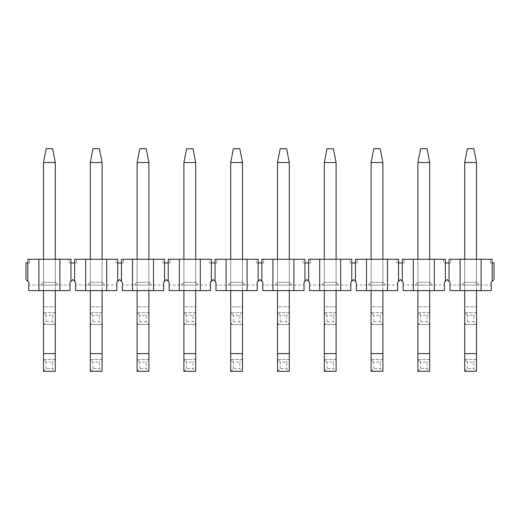 <?xml version="1.0" encoding="UTF-8"?>
<svg xmlns="http://www.w3.org/2000/svg" width="520" height="520" viewBox="0 0 520 520"><rect width="100%" height="100%" fill="white"/><g stroke="black" fill="none" stroke-linecap="round" stroke-linejoin="round"><path stroke-width="0.39" stroke-dasharray="2.6 1.95" d="M473.824 148.714L467.376 148.714L473.824 148.714L476.496 162.532L464.704 162.532L467.376 148.714L473.824 148.714L476.496 162.532L464.704 162.532L467.376 148.714L464.704 162.532L476.496 162.532L473.824 148.714M476.496 290.589L476.496 259.266L464.704 259.266L464.704 290.589M476.496 353.6L464.704 353.6L464.704 371.287L476.496 371.287L476.496 162.532M464.704 353.6L464.704 162.532M464.704 371.287L467.376 368.615L473.824 368.615L476.496 371.287M467.376 368.615L467.376 362.167L473.824 362.167L473.824 368.615M467.376 362.167L464.704 359.496L476.496 359.496L473.824 362.167M464.704 359.496L476.496 359.496M427.024 148.714L420.576 148.714L427.024 148.714L429.696 162.532L417.904 162.532L420.576 148.714L427.024 148.714L429.696 162.532L417.904 162.532L420.576 148.714L417.904 162.532L429.696 162.532L427.024 148.714M429.696 290.589L429.696 259.266L417.904 259.266L417.904 290.589M429.696 353.6L417.904 353.6L417.904 371.287L429.696 371.287L429.696 162.532M417.904 353.6L417.904 162.532M417.904 371.287L420.576 368.615L427.024 368.615L429.696 371.287M420.576 368.615L420.576 362.167L427.024 362.167L427.024 368.615M420.576 362.167L417.904 359.496L429.696 359.496L427.024 362.167M417.904 359.496L429.696 359.496M380.224 148.714L373.776 148.714L380.224 148.714L382.896 162.532L371.104 162.532L373.776 148.714L380.224 148.714L382.896 162.532L371.104 162.532L373.776 148.714L371.104 162.532L382.896 162.532L380.224 148.714M382.896 290.589L382.896 259.266L371.104 259.266L371.104 290.589M382.896 353.6L371.104 353.6L371.104 371.287L382.896 371.287L382.896 162.532M371.104 353.6L371.104 162.532M371.104 371.287L373.776 368.615L380.224 368.615L382.896 371.287M373.776 368.615L373.776 362.167L380.224 362.167L380.224 368.615M373.776 362.167L371.104 359.496L382.896 359.496L380.224 362.167M371.104 359.496L382.896 359.496M333.424 148.714L326.976 148.714L333.424 148.714L336.096 162.532L324.305 162.532L326.976 148.714L333.424 148.714L336.096 162.532L324.305 162.532L326.976 148.714L324.305 162.532L336.096 162.532L333.424 148.714M336.096 290.589L336.096 259.266L324.305 259.266L324.305 290.589M336.096 353.6L324.305 353.6L324.305 371.287L336.096 371.287L336.096 162.532M324.305 353.6L324.305 162.532M324.305 371.287L326.976 368.615L333.424 368.615L336.096 371.287M326.976 368.615L326.976 362.167L333.424 362.167L333.424 368.615M326.976 362.167L324.305 359.496L336.096 359.496L333.424 362.167M324.305 359.496L336.096 359.496M286.624 148.714L280.176 148.714L286.624 148.714L289.296 162.532L277.505 162.532L280.176 148.714L286.624 148.714L289.296 162.532L277.505 162.532L280.176 148.714L277.505 162.532L289.296 162.532L286.624 148.714M289.296 290.589L289.296 259.266L277.505 259.266L277.505 290.589M289.296 353.6L277.505 353.6L277.505 371.287L289.296 371.287L289.296 162.532M277.505 353.6L277.505 162.532M277.505 371.287L280.176 368.615L286.624 368.615L289.296 371.287M280.176 368.615L280.176 362.167L286.624 362.167L286.624 368.615M280.176 362.167L277.505 359.496L289.296 359.496L286.624 362.167M277.505 359.496L289.296 359.496M239.824 148.714L233.376 148.714L239.824 148.714L242.495 162.532L230.705 162.532L233.376 148.714L239.824 148.714L242.495 162.532L230.705 162.532L233.376 148.714L230.705 162.532L242.495 162.532L239.824 148.714M242.495 290.589L242.495 259.266L230.705 259.266L230.705 290.589M242.495 353.6L230.705 353.6L230.705 371.287L242.495 371.287L242.495 162.532M230.705 353.6L230.705 162.532M230.705 371.287L233.376 368.615L239.824 368.615L242.495 371.287M233.376 368.615L233.376 362.167L239.824 362.167L239.824 368.615M233.376 362.167L230.705 359.496L242.495 359.496L239.824 362.167M230.705 359.496L242.495 359.496M193.024 148.714L186.576 148.714L193.024 148.714L195.696 162.532L183.905 162.532L186.576 148.714L193.024 148.714L195.696 162.532L183.905 162.532L186.576 148.714L183.905 162.532L195.696 162.532L193.024 148.714M195.696 290.589L195.696 259.266L183.905 259.266L183.905 290.589M195.696 353.6L183.905 353.6L183.905 371.287L195.696 371.287L195.696 162.532M183.905 353.6L183.905 162.532M183.905 371.287L186.576 368.615L193.024 368.615L195.696 371.287M186.576 368.615L186.576 362.167L193.024 362.167L193.024 368.615M186.576 362.167L183.905 359.496L195.696 359.496L193.024 362.167M183.905 359.496L195.696 359.496M146.224 148.714L139.776 148.714L146.224 148.714L148.895 162.532L137.105 162.532L139.776 148.714L146.224 148.714L148.895 162.532L137.105 162.532L139.776 148.714L137.105 162.532L148.895 162.532L146.224 148.714M148.895 290.589L148.895 259.266L137.105 259.266L137.105 290.589M148.895 353.6L137.105 353.6L137.105 371.287L148.895 371.287L148.895 162.532M137.105 353.6L137.105 162.532M137.105 371.287L139.776 368.615L146.224 368.615L148.895 371.287M139.776 368.615L139.776 362.167L146.224 362.167L146.224 368.615M139.776 362.167L137.105 359.496L148.895 359.496L146.224 362.167M137.105 359.496L148.895 359.496M99.424 148.714L92.976 148.714L99.424 148.714L102.096 162.532L90.305 162.532L92.976 148.714L99.424 148.714L102.096 162.532L90.305 162.532L92.976 148.714L90.305 162.532L102.096 162.532L99.424 148.714M102.096 290.589L102.096 259.266L90.305 259.266L90.305 290.589M102.096 353.6L90.305 353.6L90.305 371.287L102.096 371.287L102.096 162.532M90.305 353.6L90.305 162.532M90.305 371.287L92.976 368.615L99.424 368.615L102.096 371.287M92.976 368.615L92.976 362.167L99.424 362.167L99.424 368.615M92.976 362.167L90.305 359.496L102.096 359.496L99.424 362.167M90.305 359.496L102.096 359.496M52.624 148.714L46.176 148.714L52.624 148.714L55.295 162.532L43.505 162.532L46.176 148.714L52.624 148.714L55.295 162.532L43.505 162.532L46.176 148.714L43.505 162.532L55.295 162.532L52.624 148.714M55.295 290.589L55.295 259.266L43.505 259.266L43.505 290.589M55.295 353.6L43.505 353.6L43.505 371.287L55.295 371.287L55.295 162.532M43.505 353.6L43.505 162.532M43.505 371.287L46.176 368.615L52.624 368.615L55.295 371.287M46.176 368.615L46.176 362.167L52.624 362.167L52.624 368.615M46.176 362.167L43.505 359.496L55.295 359.496L52.624 362.167M43.505 359.496L55.295 359.496M464.704 306.8L464.704 324.486L464.704 306.8L476.496 306.8L464.704 306.8M464.704 324.486L476.496 324.486L464.704 324.486L467.376 321.815L473.824 321.815L476.496 324.486M467.376 321.815L467.376 315.367L473.824 315.367L473.824 321.815M467.376 315.367L464.704 312.695L476.496 312.695L473.824 315.367M464.704 312.695L476.496 312.695M417.904 306.8L417.904 324.486L417.904 306.8L429.696 306.8L417.904 306.8M417.904 324.486L429.696 324.486L417.904 324.486L420.576 321.815L427.024 321.815L429.696 324.486M420.576 321.815L420.576 315.367L427.024 315.367L427.024 321.815M420.576 315.367L417.904 312.695L429.696 312.695L427.024 315.367M417.904 312.695L429.696 312.695M371.104 306.8L371.104 324.486L371.104 306.8L382.896 306.8L371.104 306.8M371.104 324.486L382.896 324.486L371.104 324.486L373.776 321.815L380.224 321.815L382.896 324.486M373.776 321.815L373.776 315.367L380.224 315.367L380.224 321.815M373.776 315.367L371.104 312.695L382.896 312.695L380.224 315.367M371.104 312.695L382.896 312.695M324.305 306.8L324.305 324.486L324.305 306.8L336.096 306.8L324.305 306.8M324.305 324.486L336.096 324.486L324.305 324.486L326.976 321.815L333.424 321.815L336.096 324.486M326.976 321.815L326.976 315.367L333.424 315.367L333.424 321.815M326.976 315.367L324.305 312.695L336.096 312.695L333.424 315.367M324.305 312.695L336.096 312.695M277.505 306.8L277.505 324.486L277.505 306.8L289.296 306.8L277.505 306.8M277.505 324.486L289.296 324.486L277.505 324.486L280.176 321.815L286.624 321.815L289.296 324.486M280.176 321.815L280.176 315.367L286.624 315.367L286.624 321.815M280.176 315.367L277.505 312.695L289.296 312.695L286.624 315.367M277.505 312.695L289.296 312.695M230.705 306.8L230.705 324.486L230.705 306.8L242.495 306.8L230.705 306.8M230.705 324.486L242.495 324.486L230.705 324.486L233.376 321.815L239.824 321.815L242.495 324.486M233.376 321.815L233.376 315.367L239.824 315.367L239.824 321.815M233.376 315.367L230.705 312.695L242.495 312.695L239.824 315.367M230.705 312.695L242.495 312.695M183.905 306.8L183.905 324.486L183.905 306.8L195.696 306.8L183.905 306.8M183.905 324.486L195.696 324.486L183.905 324.486L186.576 321.815L193.024 321.815L195.696 324.486M186.576 321.815L186.576 315.367L193.024 315.367L193.024 321.815M186.576 315.367L183.905 312.695L195.696 312.695L193.024 315.367M183.905 312.695L195.696 312.695M137.105 306.8L137.105 324.486L137.105 306.8L148.895 306.8L137.105 306.8M137.105 324.486L148.895 324.486L137.105 324.486L139.776 321.815L146.224 321.815L148.895 324.486M139.776 321.815L139.776 315.367L146.224 315.367L146.224 321.815M139.776 315.367L137.105 312.695L148.895 312.695L146.224 315.367M137.105 312.695L148.895 312.695M90.305 306.8L90.305 324.486L90.305 306.8L102.096 306.8L90.305 306.8M90.305 324.486L102.096 324.486L90.305 324.486L92.976 321.815L99.424 321.815L102.096 324.486M92.976 321.815L92.976 315.367L99.424 315.367L99.424 321.815M92.976 315.367L90.305 312.695L102.096 312.695L99.424 315.367M90.305 312.695L102.096 312.695M43.505 306.8L43.505 324.486L43.505 306.8L55.295 306.8L43.505 306.8M43.505 324.486L55.295 324.486L43.505 324.486L46.176 321.815L52.624 321.815L55.295 324.486M46.176 321.815L46.176 315.367L52.624 315.367L52.624 321.815M46.176 315.367L43.505 312.695L55.295 312.695L52.624 315.367M43.505 312.695L55.295 312.695M490.315 262.951L492.161 262.951L490.315 262.951L490.315 259.266L490.315 262.951M449.04 281.372L449.963 282.295L449.963 290.589L491.238 290.589L491.238 282.295L494 279.533L494 262.951L492.161 262.951L492.161 259.266L449.04 259.266L450.885 259.266L449.04 259.266L449.04 262.951L450.885 262.951L443.515 262.951L445.361 262.951L445.361 281.372L447.2 279.533L449.04 281.372L449.04 262.951M492.161 281.372L492.161 262.951M464.704 259.266L464.704 282.295L464.704 259.266L476.496 259.266L464.704 259.266L476.496 259.266L476.496 282.295L476.496 259.266L476.496 282.295L464.704 282.295L476.496 282.295L464.704 282.295L464.704 259.266L464.704 282.295L476.496 282.295L476.496 259.266M460.096 259.266L460.096 290.589L449.963 290.589L449.963 285.058L449.963 290.589L491.238 290.589L481.104 290.589L481.104 259.266M450.885 259.266L450.885 262.951L450.885 259.266M460.096 290.589L481.104 290.589M491.238 290.589L491.238 285.058L449.963 285.058L491.238 285.058L491.238 290.589M461.942 285.058L464.704 282.295L461.942 285.058L479.258 285.058L461.942 285.058L479.258 285.058L476.496 282.295L479.258 285.058L476.496 282.295L479.258 285.058L461.942 285.058L464.704 282.295L461.942 285.058M445.361 281.372L444.438 282.295L444.438 290.589L434.304 290.589L434.304 259.266L445.361 259.266L443.515 259.266L445.361 259.266L445.361 262.951M443.515 259.266L443.515 262.951L443.515 259.266M404.085 259.266L402.24 259.266L404.085 259.266L404.085 262.951L404.085 259.266M434.304 259.266L402.24 259.266L402.24 262.951L404.085 262.951L396.715 262.951L398.56 262.951L398.56 281.372L397.637 282.295L397.637 290.589L387.504 290.589L387.504 259.266L398.56 259.266L398.56 262.951M417.904 259.266L417.904 282.295L417.904 259.266L429.696 259.266L417.904 259.266L429.696 259.266L429.696 282.295L429.696 259.266L429.696 282.295L417.904 282.295L429.696 282.295L417.904 282.295L417.904 259.266L417.904 282.295L429.696 282.295L429.696 259.266M444.438 290.589L444.438 285.058L444.438 290.589L403.163 290.589L444.438 290.589M398.56 281.372L400.4 279.533L403.163 282.295L403.163 290.589L434.304 290.589M413.296 259.266L413.296 290.589M402.24 281.372L402.24 262.951M403.163 290.589L403.163 285.058L444.438 285.058L403.163 285.058L403.163 290.589M432.458 285.058L415.142 285.058L432.458 285.058L415.142 285.058L432.458 285.058L429.696 282.295L432.458 285.058M415.142 285.058L417.904 282.295L415.142 285.058M398.56 259.266L396.715 259.266L396.715 262.951L396.715 259.266L398.56 259.266M357.286 259.266L355.44 259.266L357.286 259.266L357.286 262.951L357.286 259.266M387.504 259.266L355.44 259.266L355.44 262.951L357.286 262.951L349.915 262.951L351.76 262.951L351.76 281.372L350.838 282.295L350.838 290.589L340.704 290.589L340.704 259.266L351.76 259.266L351.76 262.951M371.104 259.266L371.104 282.295L371.104 259.266L382.896 259.266L371.104 259.266L382.896 259.266L382.896 282.295L382.896 259.266L382.896 282.295L371.104 282.295L382.896 282.295L371.104 282.295L371.104 259.266L371.104 282.295L382.896 282.295L382.896 259.266M397.637 290.589L397.637 285.058L397.637 290.589L356.363 290.589L397.637 290.589M351.76 281.372L353.6 279.533L356.363 282.295L356.363 290.589L387.504 290.589M366.496 259.266L366.496 290.589M355.44 281.372L355.44 262.951M356.363 290.589L356.363 285.058L397.637 285.058L356.363 285.058L356.363 290.589M385.658 285.058L368.342 285.058L385.658 285.058L368.342 285.058L385.658 285.058L382.896 282.295L385.658 285.058M368.342 285.058L371.104 282.295L368.342 285.058M351.76 259.266L349.915 259.266L349.915 262.951L349.915 259.266L351.76 259.266M310.486 259.266L308.639 259.266L310.486 259.266L310.486 262.951L310.486 259.266M340.704 259.266L308.639 259.266L308.639 262.951L310.486 262.951L303.115 262.951L304.961 262.951L304.961 281.372L304.038 282.295L304.038 290.589L293.904 290.589L293.904 259.266L304.961 259.266L304.961 262.951M324.305 259.266L324.305 282.295L324.305 259.266L336.096 259.266L324.305 259.266L336.096 259.266L336.096 282.295L336.096 259.266L336.096 282.295L324.305 282.295L336.096 282.295L324.305 282.295L324.305 259.266L324.305 282.295L336.096 282.295L336.096 259.266M350.838 290.589L350.838 285.058L350.838 290.589L309.562 290.589L350.838 290.589M304.961 281.372L306.8 279.533L309.562 282.295L309.562 290.589L340.704 290.589M319.696 259.266L319.696 290.589M308.639 281.372L308.639 262.951M309.562 290.589L309.562 285.058L350.838 285.058L309.562 285.058L309.562 290.589M338.858 285.058L321.542 285.058L338.858 285.058L321.542 285.058L338.858 285.058L336.096 282.295L338.858 285.058M321.542 285.058L324.305 282.295L321.542 285.058M304.961 259.266L303.115 259.266L303.115 262.951L303.115 259.266L304.961 259.266M263.686 259.266L261.839 259.266L263.686 259.266L263.686 262.951L263.686 259.266M293.904 259.266L261.839 259.266L261.839 262.951L263.686 262.951L256.315 262.951L258.161 262.951L258.161 281.372L257.238 282.295L257.238 290.589L247.104 290.589L247.104 259.266L258.161 259.266L258.161 262.951M277.505 259.266L277.505 282.295L277.505 259.266L289.296 259.266L277.505 259.266L289.296 259.266L289.296 282.295L289.296 259.266L289.296 282.295L277.505 282.295L289.296 282.295L277.505 282.295L277.505 259.266L277.505 282.295L289.296 282.295L289.296 259.266M304.038 290.589L304.038 285.058L304.038 290.589L262.762 290.589L304.038 290.589M258.161 281.372L260 279.533L262.762 282.295L262.762 290.589L293.904 290.589M272.896 259.266L272.896 290.589M261.839 281.372L261.839 262.951M262.762 290.589L262.762 285.058L304.038 285.058L262.762 285.058L262.762 290.589M292.058 285.058L274.742 285.058L292.058 285.058L274.742 285.058L292.058 285.058L289.296 282.295L292.058 285.058M274.742 285.058L277.505 282.295L274.742 285.058M258.161 259.266L256.315 259.266L256.315 262.951L256.315 259.266L258.161 259.266M216.886 259.266L215.04 259.266L216.886 259.266L216.886 262.951L216.886 259.266M247.104 259.266L215.04 259.266L215.04 262.951L216.886 262.951L209.514 262.951L211.361 262.951L211.361 281.372L210.438 282.295L210.438 290.589L200.304 290.589L200.304 259.266L211.361 259.266L211.361 262.951M230.705 259.266L230.705 282.295L230.705 259.266L242.495 259.266L230.705 259.266L242.495 259.266L242.495 282.295L242.495 259.266L242.495 282.295L230.705 282.295L242.495 282.295L230.705 282.295L230.705 259.266L230.705 282.295L242.495 282.295L242.495 259.266M257.238 290.589L257.238 285.058L257.238 290.589L215.963 290.589L257.238 290.589M211.361 281.372L213.2 279.533L215.963 282.295L215.963 290.589L247.104 290.589M226.096 259.266L226.096 290.589M215.04 281.372L215.04 262.951M215.963 290.589L215.963 285.058L257.238 285.058L215.963 285.058L215.963 290.589M245.258 285.058L227.942 285.058L245.258 285.058L227.942 285.058L245.258 285.058L242.495 282.295L245.258 285.058M227.942 285.058L230.705 282.295L227.942 285.058M211.361 259.266L209.514 259.266L209.514 262.951L209.514 259.266L211.361 259.266M170.086 259.266L168.239 259.266L170.086 259.266L170.086 262.951L170.086 259.266M200.304 259.266L168.239 259.266L168.239 262.951L170.086 262.951L162.715 262.951L164.56 262.951L164.56 281.372L163.638 282.295L163.638 290.589L153.504 290.589L153.504 259.266L164.56 259.266L164.56 262.951M183.905 259.266L183.905 282.295L183.905 259.266L195.696 259.266L183.905 259.266L195.696 259.266L195.696 282.295L195.696 259.266L195.696 282.295L183.905 282.295L195.696 282.295L183.905 282.295L183.905 259.266L183.905 282.295L195.696 282.295L195.696 259.266M210.438 290.589L210.438 285.058L210.438 290.589L169.162 290.589L210.438 290.589M164.56 281.372L166.4 279.533L169.162 282.295L169.162 290.589L200.304 290.589M179.296 259.266L179.296 290.589M168.239 281.372L168.239 262.951M169.162 290.589L169.162 285.058L210.438 285.058L169.162 285.058L169.162 290.589M198.458 285.058L181.142 285.058L198.458 285.058L181.142 285.058L198.458 285.058L195.696 282.295L198.458 285.058M181.142 285.058L183.905 282.295L181.142 285.058M164.56 259.266L162.715 259.266L162.715 262.951L162.715 259.266L164.56 259.266M123.285 259.266L121.44 259.266L123.285 259.266L123.285 262.951L123.285 259.266M153.504 259.266L121.44 259.266L121.44 262.951L123.285 262.951L115.915 262.951L117.76 262.951L117.76 281.372L116.838 282.295L116.838 290.589L106.704 290.589L106.704 259.266L117.76 259.266L117.76 262.951M137.105 259.266L137.105 282.295L137.105 259.266L148.895 259.266L137.105 259.266L148.895 259.266L148.895 282.295L148.895 259.266L148.895 282.295L137.105 282.295L148.895 282.295L137.105 282.295L137.105 259.266L137.105 282.295L148.895 282.295L148.895 259.266M163.638 290.589L163.638 285.058L163.638 290.589L122.362 290.589L163.638 290.589M117.76 281.372L119.6 279.533L122.362 282.295L122.362 290.589L153.504 290.589M132.496 259.266L132.496 290.589M121.44 281.372L121.44 262.951M122.362 290.589L122.362 285.058L163.638 285.058L122.362 285.058L122.362 290.589M151.658 285.058L134.342 285.058L151.658 285.058L134.342 285.058L151.658 285.058L148.895 282.295L151.658 285.058M134.342 285.058L137.105 282.295L134.342 285.058M117.76 259.266L115.915 259.266L115.915 262.951L115.915 259.266L117.76 259.266M76.486 259.266L74.639 259.266L76.486 259.266L76.486 262.951L76.486 259.266M106.704 259.266L74.639 259.266L74.639 262.951L76.486 262.951L69.115 262.951L70.961 262.951L70.961 281.372L70.038 282.295L70.038 290.589L59.904 290.589L59.904 259.266L70.961 259.266L70.961 262.951M90.305 259.266L90.305 282.295L90.305 259.266L102.096 259.266L90.305 259.266L102.096 259.266L102.096 282.295L102.096 259.266L102.096 282.295L90.305 282.295L102.096 282.295L90.305 282.295L90.305 259.266L90.305 282.295L102.096 282.295L102.096 259.266M116.838 290.589L116.838 285.058L116.838 290.589L75.562 290.589L116.838 290.589M70.961 281.372L72.8 279.533L75.562 282.295L75.562 290.589L106.704 290.589M85.696 259.266L85.696 290.589M74.639 281.372L74.639 262.951M75.562 290.589L75.562 285.058L116.838 285.058L75.562 285.058L75.562 290.589M104.858 285.058L87.542 285.058L104.858 285.058L87.542 285.058L104.858 285.058L102.096 282.295L104.858 285.058M87.542 285.058L90.305 282.295L87.542 285.058M70.961 259.266L69.115 259.266L69.115 262.951L69.115 259.266L70.961 259.266M29.686 259.266L27.84 259.266L29.686 259.266L29.686 262.951L29.686 259.266M59.904 259.266L27.84 259.266L27.84 262.951L29.686 262.951L26 262.951L26 279.533L28.762 282.295L28.762 290.589L70.038 290.589L70.038 285.058L70.038 290.589L28.762 290.589L59.904 290.589M43.505 259.266L43.505 282.295L43.505 259.266L55.295 259.266L43.505 259.266L55.295 259.266L55.295 282.295L55.295 259.266L55.295 282.295L43.505 282.295L55.295 282.295L43.505 282.295L43.505 259.266L43.505 282.295L55.295 282.295L55.295 259.266M38.896 259.266L38.896 290.589M27.84 281.372L27.84 262.951M28.762 290.589L28.762 285.058L70.038 285.058L28.762 285.058L28.762 290.589M58.058 285.058L40.742 285.058L58.058 285.058L40.742 285.058L58.058 285.058L55.295 282.295L58.058 285.058M40.742 285.058L43.505 282.295L40.742 285.058"/><path stroke-width="0.78" d="M467.376 148.714L473.824 148.714L476.496 162.532L464.704 162.532L467.376 148.714M464.704 162.532L464.704 259.266M464.704 290.589L464.704 353.6L476.496 353.6L476.496 290.589M476.496 259.266L476.496 162.532M476.496 353.6L476.496 371.287L464.704 371.287L464.704 353.6M420.576 148.714L427.024 148.714L429.696 162.532L417.904 162.532L420.576 148.714M417.904 162.532L417.904 259.266M417.904 290.589L417.904 353.6L429.696 353.6L429.696 290.589M429.696 259.266L429.696 162.532M429.696 353.6L429.696 371.287L417.904 371.287L417.904 353.6M373.776 148.714L380.224 148.714L382.896 162.532L371.104 162.532L373.776 148.714M371.104 162.532L371.104 259.266M371.104 290.589L371.104 353.6L382.896 353.6L382.896 290.589M382.896 259.266L382.896 162.532M382.896 353.6L382.896 371.287L371.104 371.287L371.104 353.6M326.976 148.714L333.424 148.714L336.096 162.532L324.305 162.532L326.976 148.714M324.305 162.532L324.305 259.266M324.305 290.589L324.305 353.6L336.096 353.6L336.096 290.589M336.096 259.266L336.096 162.532M336.096 353.6L336.096 371.287L324.305 371.287L324.305 353.6M280.176 148.714L286.624 148.714L289.296 162.532L277.505 162.532L280.176 148.714M277.505 162.532L277.505 259.266M277.505 290.589L277.505 353.6L289.296 353.6L289.296 290.589M289.296 259.266L289.296 162.532M289.296 353.6L289.296 371.287L277.505 371.287L277.505 353.6M233.376 148.714L239.824 148.714L242.495 162.532L230.705 162.532L233.376 148.714M230.705 162.532L230.705 259.266M230.705 290.589L230.705 353.6L242.495 353.6L242.495 290.589M242.495 259.266L242.495 162.532M242.495 353.6L242.495 371.287L230.705 371.287L230.705 353.6M186.576 148.714L193.024 148.714L195.696 162.532L183.905 162.532L186.576 148.714M183.905 162.532L183.905 259.266M183.905 290.589L183.905 353.6L195.696 353.6L195.696 290.589M195.696 259.266L195.696 162.532M195.696 353.6L195.696 371.287L183.905 371.287L183.905 353.6M139.776 148.714L146.224 148.714L148.895 162.532L137.105 162.532L139.776 148.714M137.105 162.532L137.105 259.266M137.105 290.589L137.105 353.6L148.895 353.6L148.895 290.589M148.895 259.266L148.895 162.532M148.895 353.6L148.895 371.287L137.105 371.287L137.105 353.6M92.976 148.714L99.424 148.714L102.096 162.532L90.305 162.532L92.976 148.714M90.305 162.532L90.305 259.266M90.305 290.589L90.305 353.6L102.096 353.6L102.096 290.589M102.096 259.266L102.096 162.532M102.096 353.6L102.096 371.287L90.305 371.287L90.305 353.6M46.176 148.714L52.624 148.714L55.295 162.532L43.505 162.532L46.176 148.714M43.505 162.532L43.505 259.266M43.505 290.589L43.505 353.6L55.295 353.6L55.295 290.589M55.295 259.266L55.295 162.532M55.295 353.6L55.295 371.287L43.505 371.287L43.505 353.6M492.161 262.951L494 262.951L494 279.533L492.161 281.372L492.161 259.266L481.104 259.266L481.104 290.589L491.238 290.589L491.238 282.295L492.161 281.372M481.104 290.589L449.963 290.589L449.963 282.295L449.04 281.372L449.04 259.266L481.104 259.266M460.096 290.589L460.096 259.266M27.84 262.951L27.84 281.372L26 279.533L26 262.951L27.84 262.951L27.84 259.266L70.961 259.266L70.961 262.951L74.639 262.951L74.639 259.266L117.76 259.266L117.76 262.951L121.44 262.951L121.44 259.266L164.56 259.266L164.56 262.951L168.239 262.951L168.239 259.266L211.361 259.266L211.361 262.951L215.04 262.951L215.04 259.266L258.161 259.266L258.161 262.951L261.839 262.951L261.839 259.266L304.961 259.266L304.961 262.951L308.639 262.951L308.639 259.266L351.76 259.266L351.76 262.951L355.44 262.951L355.44 259.266L398.56 259.266L398.56 262.951L402.24 262.951L402.24 259.266L445.361 259.266L445.361 262.951L449.04 262.951M449.04 281.372L447.2 279.533L444.438 282.295L444.438 290.589L413.296 290.589L413.296 259.266M445.361 262.951L445.361 281.372M434.304 259.266L434.304 290.589M413.296 290.589L403.163 290.589L403.163 282.295L402.24 281.372L402.24 262.951M398.56 262.951L398.56 281.372L400.4 279.533L402.24 281.372M387.504 259.266L387.504 290.589L397.637 290.589L397.637 282.295L398.56 281.372M387.504 290.589L366.496 290.589L366.496 259.266M366.496 290.589L356.363 290.589L356.363 282.295L355.44 281.372L355.44 262.951M351.76 262.951L351.76 281.372L353.6 279.533L355.44 281.372M340.704 259.266L340.704 290.589L350.838 290.589L350.838 282.295L351.76 281.372M340.704 290.589L319.696 290.589L319.696 259.266M319.696 290.589L309.562 290.589L309.562 282.295L308.639 281.372L308.639 262.951M304.961 262.951L304.961 281.372L306.8 279.533L308.639 281.372M293.904 259.266L293.904 290.589L304.038 290.589L304.038 282.295L304.961 281.372M293.904 290.589L272.896 290.589L272.896 259.266M272.896 290.589L262.762 290.589L262.762 282.295L261.839 281.372L261.839 262.951M258.161 262.951L258.161 281.372L260 279.533L261.839 281.372M247.104 259.266L247.104 290.589L257.238 290.589L257.238 282.295L258.161 281.372M247.104 290.589L226.096 290.589L226.096 259.266M226.096 290.589L215.963 290.589L215.963 282.295L215.04 281.372L215.04 262.951M211.361 262.951L211.361 281.372L213.2 279.533L215.04 281.372M200.304 259.266L200.304 290.589L210.438 290.589L210.438 282.295L211.361 281.372M200.304 290.589L179.296 290.589L179.296 259.266M179.296 290.589L169.162 290.589L169.162 282.295L168.239 281.372L168.239 262.951M164.56 262.951L164.56 281.372L166.4 279.533L168.239 281.372M153.504 259.266L153.504 290.589L163.638 290.589L163.638 282.295L164.56 281.372M153.504 290.589L132.496 290.589L132.496 259.266M132.496 290.589L122.362 290.589L122.362 282.295L121.44 281.372L121.44 262.951M117.76 262.951L117.76 281.372L119.6 279.533L121.44 281.372M106.704 259.266L106.704 290.589L116.838 290.589L116.838 282.295L117.76 281.372M106.704 290.589L85.696 290.589L85.696 259.266M85.696 290.589L75.562 290.589L75.562 282.295L74.639 281.372L74.639 262.951M70.961 262.951L70.961 281.372L72.8 279.533L74.639 281.372M59.904 259.266L59.904 290.589L70.038 290.589L70.038 282.295L70.961 281.372M59.904 290.589L38.896 290.589L38.896 259.266M38.896 290.589L28.762 290.589L28.762 282.295L27.84 281.372"/></g></svg>
